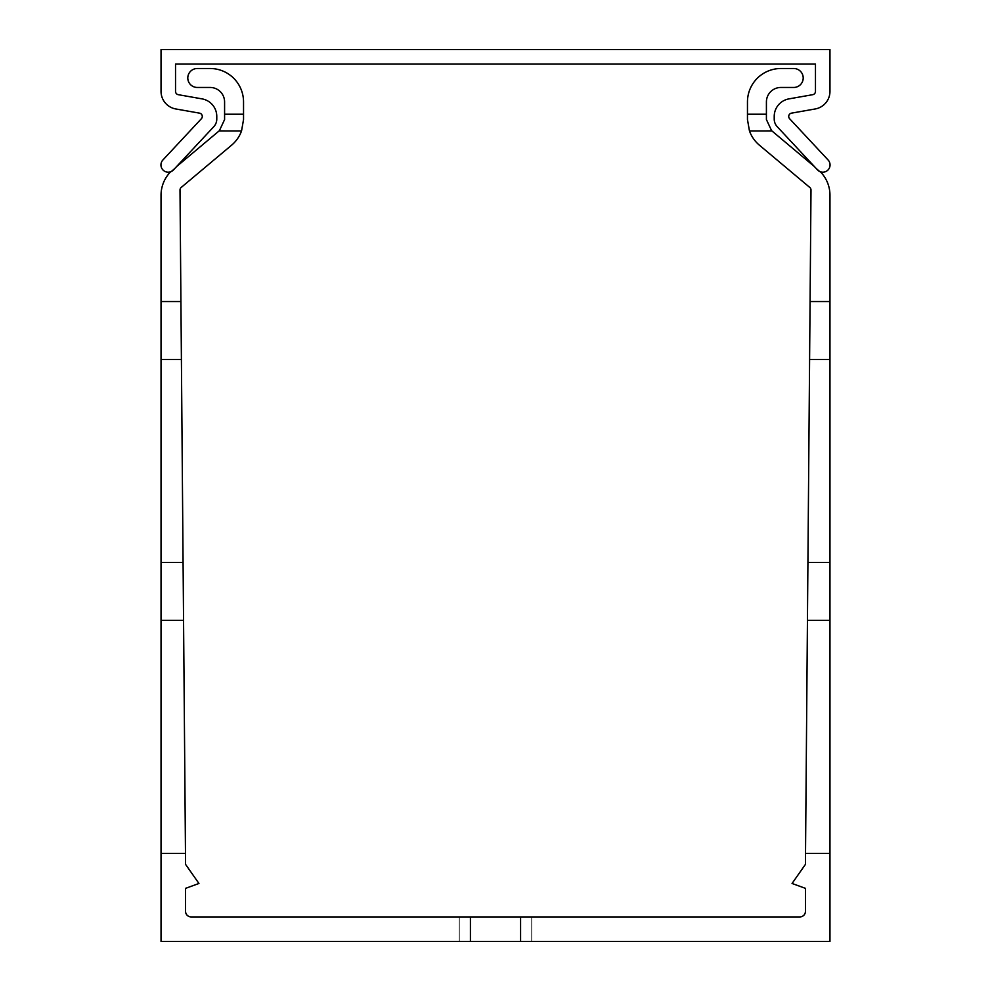 <?xml version="1.0" encoding="UTF-8"?>
<svg xmlns="http://www.w3.org/2000/svg" width="991" height="991" viewBox="0 0 991 991"><rect width="100%" height="100%" fill="white"/><g stroke="black" fill="none" stroke-linecap="round" stroke-linejoin="round"><path stroke-width="0.74" stroke-dasharray="4.96 3.72" d="M749.431 130.874L749.456 130.936A33.446 33.446 0 0 0 759.403 145.181A33.446 33.446 0 0 1 749.456 130.936A33.446 33.446 0 0 0 759.403 145.181A33.446 33.446 0 0 1 749.456 130.936A33.446 33.446 0 0 0 759.403 145.181A33.446 33.446 0 0 1 749.456 130.936A33.446 33.446 0 0 0 759.403 145.181A33.446 33.446 0 0 1 749.456 130.936A33.446 33.446 0 0 0 759.403 145.181A33.446 33.446 0 0 1 749.456 130.936A33.446 33.446 0 0 0 759.403 145.181A33.446 33.446 0 0 1 749.456 130.936A33.446 33.446 0 0 0 759.403 145.181A33.446 33.446 0 0 1 749.456 130.936A33.446 33.446 0 0 0 759.403 145.181L809.808 187.46A3.345 3.345 0 0 1 810.997 190.049L805.522 853.375L810.997 190.049A3.345 3.345 0 0 0 809.808 187.46A3.345 3.345 0 0 1 810.997 190.049L805.522 853.375L810.997 190.049L805.522 853.375L810.081 301.537L805.522 853.375L809.597 359.46L805.522 853.375L807.925 562.417L805.522 853.375L807.442 620.341L805.522 853.375L829.962 853.375L829.962 195.239A33.446 33.446 0 0 0 818.021 169.61A33.446 33.446 0 0 1 829.962 195.239L829.962 853.375L829.962 195.239A33.446 33.446 0 0 0 818.021 169.61L771.593 130.663L766.415 119.552L766.415 101.949A14.493 14.493 0 0 1 780.908 87.456L793.729 87.456A9.476 9.476 0 0 0 803.206 77.979A9.476 9.476 0 0 0 793.729 68.503A9.476 9.476 0 0 1 803.206 77.979A9.476 9.476 0 0 1 793.729 87.456L780.908 87.456L793.729 87.456A9.476 9.476 0 0 0 803.206 77.979A9.476 9.476 0 0 0 793.729 68.503L780.908 68.503A33.446 33.446 0 0 0 747.462 101.949A33.446 33.446 0 0 1 780.908 68.503A33.446 33.446 0 0 0 747.462 101.949L747.462 114.213L766.415 114.213L766.415 119.552L766.415 101.949A14.493 14.493 0 0 1 780.908 87.456L793.729 87.456A9.476 9.476 0 0 0 803.206 77.979A9.476 9.476 0 0 0 793.729 68.503A9.476 9.476 0 0 1 803.206 77.979A9.476 9.476 0 0 1 793.729 87.456L780.908 87.456L793.729 87.456A9.476 9.476 0 0 0 803.206 77.979A9.476 9.476 0 0 0 793.729 68.503L780.908 68.503A33.446 33.446 0 0 0 747.462 101.949A33.446 33.446 0 0 1 780.908 68.503A33.446 33.446 0 0 0 747.462 101.949L747.462 114.213L766.415 114.213L766.415 119.552L766.415 101.949A14.493 14.493 0 0 1 780.908 87.456L793.729 87.456A9.476 9.476 0 0 0 803.206 77.979A9.476 9.476 0 0 0 793.729 68.503A9.476 9.476 0 0 1 803.206 77.979A9.476 9.476 0 0 1 793.729 87.456L780.908 87.456L793.729 87.456A9.476 9.476 0 0 0 803.206 77.979A9.476 9.476 0 0 0 793.729 68.503L780.908 68.503A33.446 33.446 0 0 0 747.462 101.949A33.446 33.446 0 0 1 780.908 68.503A33.446 33.446 0 0 0 747.462 101.949L747.462 119.552L747.462 114.213L766.415 114.213L766.415 119.552L766.415 101.949A14.493 14.493 0 0 1 780.908 87.456L793.729 87.456L780.908 87.456A14.493 14.493 0 0 0 766.415 101.949L766.415 114.213L766.415 101.949A14.493 14.493 0 0 1 780.908 87.456A14.493 14.493 0 0 0 766.415 101.949L766.415 119.552L766.415 114.213L747.462 114.213L747.462 119.552L747.462 114.213L766.415 114.213L747.462 114.213L747.462 119.552L747.462 114.213L766.415 114.213L747.462 114.213L747.462 119.552L747.462 114.213L766.415 114.213L747.462 114.213L747.462 119.552L747.462 114.213L766.415 114.213L747.462 114.213L747.462 119.552L747.462 114.213L766.415 114.213L747.462 114.213L747.462 119.552L747.462 114.213L766.415 114.213L766.415 101.949A14.493 14.493 0 0 1 780.908 87.456L793.729 87.456A9.476 9.476 0 0 0 803.206 77.979A9.476 9.476 0 0 0 793.729 68.503A9.476 9.476 0 0 1 803.206 77.979A9.476 9.476 0 0 1 793.729 87.456A9.476 9.476 0 0 0 803.206 77.979A9.476 9.476 0 0 0 793.729 68.503L780.908 68.503A33.446 33.446 0 0 0 747.462 101.949A33.446 33.446 0 0 1 780.908 68.503A33.446 33.446 0 0 0 747.462 101.949L747.462 114.213L766.415 114.213L747.462 114.213L747.462 119.552M805.522 853.375L829.962 853.375L805.522 853.375L829.962 853.375L805.522 853.375L829.962 853.375L805.522 853.375L829.962 853.375L805.522 853.375L829.962 853.375L805.522 853.375L829.962 853.375L805.522 853.375L829.962 853.375L805.522 853.375L829.962 853.375L805.522 853.375L829.962 853.375L805.522 853.375L829.962 853.375L829.962 941.45L470.415 941.45L520.585 941.45L520.585 916.923L799.861 916.923A5.574 5.574 0 0 0 805.435 911.348L805.435 888.345L792.057 883.477L805.435 864.375L810.081 301.537L805.522 853.375L807.925 562.417L805.522 853.375L807.442 620.341L805.522 853.375L829.962 853.375L829.962 195.239A33.446 33.446 0 0 0 818.021 169.61A33.446 33.446 0 0 1 829.962 195.239L829.962 562.417L829.962 195.239A33.446 33.446 0 0 0 818.021 169.61L771.593 130.663L766.415 119.552M820.337 171.753A33.446 33.446 0 0 0 818.021 169.61L771.927 130.936L818.021 169.61A33.446 33.446 0 0 1 829.962 195.239L829.962 359.46L809.597 359.46L829.962 359.46L829.962 301.537L829.962 359.46L809.597 359.46L829.962 359.46L829.962 301.537L810.081 301.537L829.962 301.537L829.962 195.239L829.962 301.537L810.081 301.537L829.962 301.537L829.962 195.239L829.962 301.537L810.081 301.537L829.962 301.537L829.962 195.239A33.446 33.446 0 0 0 818.021 169.61A33.446 33.446 0 0 1 829.962 195.239L829.962 301.537L810.081 301.537L829.962 301.537L829.962 195.239A33.446 33.446 0 0 0 818.021 169.61L814.491 166.649L818.021 169.61A33.446 33.446 0 0 1 829.962 195.239A33.446 33.446 0 0 0 818.021 169.61A33.446 33.446 0 0 1 829.962 195.239A33.446 33.446 0 0 0 818.021 169.61L814.491 166.649L818.021 169.61A33.446 33.446 0 0 1 829.962 195.239A33.446 33.446 0 0 0 818.021 169.61A33.446 33.446 0 0 1 829.962 195.239A33.446 33.446 0 0 0 818.021 169.61L814.491 166.649L818.021 169.61A33.446 33.446 0 0 1 829.962 195.239L829.962 301.537L810.081 301.537L829.962 301.537L810.081 301.537L829.962 301.537L810.081 301.537L829.962 301.537L810.081 301.537L829.962 301.537L810.081 301.537L810.997 190.049A3.345 3.345 0 0 0 809.808 187.46A3.345 3.345 0 0 1 810.997 190.049A3.345 3.345 0 0 0 809.808 187.46L759.403 145.181L809.808 187.46A3.345 3.345 0 0 1 810.997 190.049L810.081 301.537L829.962 301.537L829.962 359.46L809.597 359.46L829.962 359.46L809.597 359.46L829.962 359.46L809.597 359.46L829.962 359.46L809.597 359.46L829.962 359.46L809.597 359.46L829.962 359.46L809.597 359.46L829.962 359.46L809.597 359.46L810.997 190.049A3.345 3.345 0 0 0 809.808 187.46A3.345 3.345 0 0 1 810.997 190.049L810.081 301.537L810.997 190.049A3.345 3.345 0 0 0 809.808 187.46L759.403 145.181L809.808 187.46A3.345 3.345 0 0 1 810.997 190.049L809.597 359.46L829.962 359.46L829.962 562.417L807.925 562.417L829.962 562.417L807.925 562.417L829.962 562.417L807.925 562.417L829.962 562.417L807.925 562.417L829.962 562.417L807.925 562.417L829.962 562.417L807.925 562.417L829.962 562.417L807.925 562.417L829.962 562.417L807.925 562.417L829.962 562.417L807.925 562.417L810.997 190.049A3.345 3.345 0 0 0 809.808 187.46A3.345 3.345 0 0 1 810.997 190.049L809.597 359.46L810.997 190.049A3.345 3.345 0 0 0 809.808 187.46L759.403 145.181A33.446 33.446 0 0 1 749.456 130.936A33.446 33.446 0 0 0 759.403 145.181A33.446 33.446 0 0 1 749.456 130.936A33.446 33.446 0 0 0 759.403 145.181L809.808 187.46A3.345 3.345 0 0 1 810.997 190.049L807.925 562.417L829.962 562.417L829.962 620.341L807.442 620.341L829.962 620.341L807.442 620.341L829.962 620.341L807.442 620.341L829.962 620.341L807.442 620.341L829.962 620.341L807.442 620.341L829.962 620.341L807.442 620.341L829.962 620.341L807.442 620.341L829.962 620.341L807.442 620.341L829.962 620.341L807.442 620.341L810.997 190.049A3.345 3.345 0 0 0 809.808 187.46A3.345 3.345 0 0 1 810.997 190.049L807.442 620.341L829.962 620.341L829.962 853.375M170.663 171.753A33.446 33.446 0 0 1 172.979 169.61A33.446 33.446 0 0 0 161.037 195.239A33.446 33.446 0 0 1 172.979 169.61L219.407 130.663L172.979 169.61A33.446 33.446 0 0 0 161.037 195.239A33.446 33.446 0 0 1 172.979 169.61L219.407 130.663L172.979 169.61A33.446 33.446 0 0 0 161.037 195.239A33.446 33.446 0 0 1 172.979 169.61L219.407 130.663L172.979 169.61A33.446 33.446 0 0 0 161.037 195.239A33.446 33.446 0 0 1 172.979 169.61L219.407 130.663L172.979 169.61A33.446 33.446 0 0 0 161.037 195.239A33.446 33.446 0 0 1 172.979 169.61L219.407 130.663L172.979 169.61A33.446 33.446 0 0 0 161.037 195.239A33.446 33.446 0 0 1 172.979 169.61A33.446 33.446 0 0 0 161.037 195.239A33.446 33.446 0 0 1 172.979 169.61A33.446 33.446 0 0 0 161.037 195.239L161.037 301.537L180.919 301.537L180.003 190.049A3.345 3.345 0 0 1 181.192 187.46L231.597 145.181A33.446 33.446 0 0 0 241.544 130.936A33.446 33.446 0 0 1 231.597 145.181L181.192 187.46A3.345 3.345 0 0 0 180.003 190.049L181.403 359.46L180.003 190.049A3.345 3.345 0 0 1 181.192 187.46L231.597 145.181A33.446 33.446 0 0 0 241.544 130.936A33.446 33.446 0 0 1 231.597 145.181L181.192 187.46A3.345 3.345 0 0 0 180.003 190.049L183.075 562.417L180.003 190.049A3.345 3.345 0 0 1 181.192 187.46L231.597 145.181A33.446 33.446 0 0 0 241.544 130.936A33.446 33.446 0 0 1 231.597 145.181L181.192 187.46A3.345 3.345 0 0 0 180.003 190.049L183.558 620.341L180.003 190.049A3.345 3.345 0 0 1 181.192 187.46L231.597 145.181A33.446 33.446 0 0 0 241.544 130.936A33.446 33.446 0 0 1 231.597 145.181L181.192 187.46A3.345 3.345 0 0 0 180.003 190.049L185.478 853.375L180.003 190.049A3.345 3.345 0 0 1 181.192 187.46L231.597 145.181A33.446 33.446 0 0 0 241.544 130.936A33.446 33.446 0 0 1 231.597 145.181L181.192 187.46A3.345 3.345 0 0 0 180.003 190.049L185.478 853.375L180.003 190.049A3.345 3.345 0 0 1 181.192 187.46L231.597 145.181A33.446 33.446 0 0 0 241.544 130.936A33.446 33.446 0 0 1 231.597 145.181L181.192 187.46A3.345 3.345 0 0 0 180.003 190.049L185.478 853.375L180.003 190.049A3.345 3.345 0 0 1 181.192 187.46L231.597 145.181A33.446 33.446 0 0 0 241.544 130.936A33.446 33.446 0 0 1 231.597 145.181L181.192 187.46A3.345 3.345 0 0 0 180.003 190.049L185.478 853.375L180.003 190.049A3.345 3.345 0 0 1 181.192 187.46L231.597 145.181A33.446 33.446 0 0 0 241.544 130.936A33.446 33.446 0 0 1 231.597 145.181L181.192 187.46A3.345 3.345 0 0 0 180.003 190.049L185.478 853.375L180.003 190.049A3.345 3.345 0 0 1 181.192 187.46L231.597 145.181A33.446 33.446 0 0 0 241.544 130.936A33.446 33.446 0 0 1 231.597 145.181A33.446 33.446 0 0 0 241.544 130.936L219.073 130.936L172.979 169.61L219.407 130.663L172.979 169.61A33.446 33.446 0 0 0 161.037 195.239A33.446 33.446 0 0 1 172.979 169.61L219.407 130.663L172.979 169.61A33.446 33.446 0 0 0 161.037 195.239L161.037 359.46L181.403 359.46L185.478 853.375L180.003 190.049A3.345 3.345 0 0 1 181.192 187.46L231.597 145.181L181.192 187.46A3.345 3.345 0 0 0 180.003 190.049L181.403 359.46L180.919 301.537L161.037 301.537L180.919 301.537L161.037 301.537L161.037 562.417L183.075 562.417L185.478 853.375L181.403 359.46L183.075 562.417L181.403 359.46L161.037 359.46L161.037 301.537L180.919 301.537L161.037 301.537L161.037 359.46L181.403 359.46L161.037 359.46L161.037 620.341L183.558 620.341L185.478 853.375L183.075 562.417L183.558 620.341L183.075 562.417L161.037 562.417L161.037 301.537L180.919 301.537L161.037 301.537L161.037 359.46L181.403 359.46L161.037 359.46L161.037 562.417L183.075 562.417L161.037 562.417L161.037 853.375L185.478 853.375L183.558 620.341L185.478 853.375L183.558 620.341L161.037 620.341L161.037 301.537L180.919 301.537L161.037 301.537L161.037 359.46L181.403 359.46L161.037 359.46L161.037 562.417L183.075 562.417L161.037 562.417L161.037 620.341L183.558 620.341L161.037 620.341L161.037 853.375L185.478 853.375L161.037 853.375L161.037 301.537L180.919 301.537L161.037 301.537L161.037 359.46L181.403 359.46L161.037 359.46L161.037 562.417L183.075 562.417L161.037 562.417L161.037 620.341L183.558 620.341L161.037 620.341L161.037 853.375L185.478 853.375L161.037 853.375L161.037 301.537L180.919 301.537L161.037 301.537L161.037 359.46L181.403 359.46L161.037 359.46L161.037 562.417L183.075 562.417L161.037 562.417L161.037 620.341L183.558 620.341L161.037 620.341L161.037 853.375L185.478 853.375L161.037 853.375L161.037 301.537L180.919 301.537L161.037 301.537L161.037 359.46L181.403 359.46L161.037 359.46L161.037 562.417L183.075 562.417L161.037 562.417L161.037 620.341L183.558 620.341L161.037 620.341L161.037 853.375L185.478 853.375L161.037 853.375L161.037 301.537L161.037 359.46L181.403 359.46L161.037 359.46L161.037 562.417L183.075 562.417L161.037 562.417L161.037 620.341L183.558 620.341L161.037 620.341L161.037 853.375L185.478 853.375L161.037 853.375L161.037 301.537L161.037 562.417L183.075 562.417L161.037 562.417L161.037 620.341L183.558 620.341L161.037 620.341L161.037 853.375L185.478 853.375L161.037 853.375L161.037 301.537L180.919 301.537M224.585 101.949A14.493 14.493 0 0 0 210.092 87.456L197.271 87.456A9.476 9.476 0 0 1 187.794 77.979A9.476 9.476 0 0 1 197.271 68.503L210.092 68.503A33.446 33.446 0 0 1 243.538 101.949A33.446 33.446 0 0 0 210.092 68.503L197.271 68.503A9.476 9.476 0 0 0 187.794 77.979A9.476 9.476 0 0 0 197.271 87.456L210.092 87.456L197.271 87.456A9.476 9.476 0 0 1 187.794 77.979A9.476 9.476 0 0 1 197.271 68.503A9.476 9.476 0 0 0 187.794 77.979A9.476 9.476 0 0 0 197.271 87.456A9.476 9.476 0 0 1 187.794 77.979A9.476 9.476 0 0 1 197.271 68.503L210.092 68.503A33.446 33.446 0 0 1 243.538 101.949A33.446 33.446 0 0 0 210.092 68.503A33.446 33.446 0 0 1 243.538 101.949A33.446 33.446 0 0 0 210.092 68.503L197.271 68.503A9.476 9.476 0 0 0 187.794 77.979A9.476 9.476 0 0 0 197.271 87.456A9.476 9.476 0 0 1 187.794 77.979A9.476 9.476 0 0 1 197.271 68.503A9.476 9.476 0 0 0 187.794 77.979A9.476 9.476 0 0 0 197.271 87.456L210.092 87.456A14.493 14.493 0 0 1 224.585 101.949L224.585 114.213L243.538 114.213L243.538 119.552L243.538 101.949A33.446 33.446 0 0 0 210.092 68.503L197.271 68.503A9.476 9.476 0 0 0 187.794 77.979A9.476 9.476 0 0 0 197.271 87.456L210.092 87.456A14.493 14.493 0 0 1 224.585 101.949L224.585 114.213L243.538 114.213L243.538 101.949A33.446 33.446 0 0 0 210.092 68.503A33.446 33.446 0 0 1 243.538 101.949L243.538 114.213L243.538 101.949A33.446 33.446 0 0 0 210.092 68.503L197.271 68.503A9.476 9.476 0 0 0 187.794 77.979A9.476 9.476 0 0 0 197.271 87.456A9.476 9.476 0 0 1 187.794 77.979A9.476 9.476 0 0 1 197.271 68.503A9.476 9.476 0 0 0 187.794 77.979A9.476 9.476 0 0 0 197.271 87.456L210.092 87.456A14.493 14.493 0 0 1 224.585 101.949L224.585 119.552L224.585 101.949L224.585 114.213L243.538 114.213L243.538 101.949A33.446 33.446 0 0 0 210.092 68.503A33.446 33.446 0 0 1 243.538 101.949L243.538 114.213L243.538 101.949A33.446 33.446 0 0 0 210.092 68.503L197.271 68.503A9.476 9.476 0 0 0 187.794 77.979A9.476 9.476 0 0 0 197.271 87.456A9.476 9.476 0 0 1 187.794 77.979A9.476 9.476 0 0 1 197.271 68.503A9.476 9.476 0 0 0 187.794 77.979A9.476 9.476 0 0 0 197.271 87.456L210.092 87.456A14.493 14.493 0 0 1 224.585 101.949L224.585 114.213L243.538 114.213L243.538 101.949A33.446 33.446 0 0 0 210.092 68.503A33.446 33.446 0 0 1 243.538 101.949L243.538 114.213L243.538 101.949A33.446 33.446 0 0 0 210.092 68.503L197.271 68.503A9.476 9.476 0 0 0 187.794 77.979A9.476 9.476 0 0 0 197.271 87.456A9.476 9.476 0 0 1 187.794 77.979A9.476 9.476 0 0 1 197.271 68.503A9.476 9.476 0 0 0 187.794 77.979A9.476 9.476 0 0 0 197.271 87.456L210.092 87.456A14.493 14.493 0 0 1 224.585 101.949L224.585 119.552L224.585 101.949L224.585 114.213L243.538 114.213L243.538 119.552L243.538 114.213L224.585 114.213L224.585 119.552L224.585 101.949L224.585 114.213L243.538 114.213L243.538 119.552L243.538 114.213L224.585 114.213L224.585 119.552L224.585 101.949L224.585 114.213L243.538 114.213L224.585 114.213L224.585 119.552L224.585 101.949L224.585 114.213L243.538 114.213L243.538 119.552L243.538 114.213L224.585 114.213L224.585 119.552L224.585 101.949L224.585 114.213L243.538 114.213L224.585 114.213L224.585 119.552L224.585 101.949A14.493 14.493 0 0 0 210.092 87.456A14.493 14.493 0 0 1 224.585 101.949A14.493 14.493 0 0 0 210.092 87.456A14.493 14.493 0 0 1 224.585 101.949L224.585 114.213L243.538 114.213L243.538 101.949A33.446 33.446 0 0 0 210.092 68.503A33.446 33.446 0 0 1 243.538 101.949L243.538 119.552L243.538 114.213L224.585 114.213L224.585 119.552L224.585 114.213L243.538 114.213L224.585 114.213L224.585 119.552M161.037 195.239L161.037 301.537L161.037 195.239A33.446 33.446 0 0 1 172.979 169.61L176.509 166.649M766.415 114.213L747.462 114.213L747.462 101.949A33.446 33.446 0 0 1 780.908 68.503L793.729 68.503A9.476 9.476 0 0 1 803.206 77.979A9.476 9.476 0 0 1 793.729 87.456A9.476 9.476 0 0 0 803.206 77.979A9.476 9.476 0 0 0 793.729 68.503L780.908 68.503A33.446 33.446 0 0 0 747.462 101.949L747.462 114.213L747.462 101.949A33.446 33.446 0 0 1 780.908 68.503L793.729 68.503A9.476 9.476 0 0 1 803.206 77.979A9.476 9.476 0 0 1 793.729 87.456A9.476 9.476 0 0 0 803.206 77.979A9.476 9.476 0 0 0 793.729 68.503A9.476 9.476 0 0 1 803.206 77.979A9.476 9.476 0 0 1 793.729 87.456A9.476 9.476 0 0 0 803.206 77.979A9.476 9.476 0 0 0 793.729 68.503L780.908 68.503A33.446 33.446 0 0 0 747.462 101.949A33.446 33.446 0 0 1 780.908 68.503A33.446 33.446 0 0 0 747.462 101.949L747.462 114.213L766.415 114.213L766.415 101.949A14.493 14.493 0 0 1 780.908 87.456A14.493 14.493 0 0 0 766.415 101.949M161.037 853.375L185.478 853.375L161.037 853.375L161.037 620.341L183.558 620.341L161.037 620.341L161.037 853.375L185.478 853.375L161.037 853.375L161.037 359.46L161.037 941.45L470.415 941.45L470.415 916.923L470.415 941.45L520.585 941.45L520.585 916.923L191.139 916.923A5.574 5.574 0 0 1 185.565 911.348L185.565 888.345L198.943 883.477L185.565 864.375L185.478 853.375L161.037 853.375L185.478 853.375M759.403 145.181L809.808 187.46A3.345 3.345 0 0 1 810.997 190.049A3.345 3.345 0 0 0 809.808 187.46L759.403 145.181L809.808 187.46M210.092 68.503L197.271 68.503L210.092 68.503A33.446 33.446 0 0 1 243.538 101.949L243.538 114.213L224.585 114.213M219.407 130.663L172.979 169.61L219.407 130.663L241.544 130.936L219.073 130.936M793.729 68.503L780.908 68.503L793.729 68.503A9.476 9.476 0 0 1 803.206 77.979A9.476 9.476 0 0 1 793.729 87.456L780.908 87.456M818.021 169.61L771.927 130.936L818.021 169.61M161.037 359.46L181.403 359.46M161.037 562.417L183.075 562.417M161.037 620.341L183.558 620.341M197.271 87.456A9.476 9.476 0 0 1 187.794 77.979A9.476 9.476 0 0 1 197.271 68.503M747.462 101.949A33.446 33.446 0 0 1 780.908 68.503M771.593 130.663L749.456 130.936M810.081 301.537L829.962 301.537M809.597 359.46L829.962 359.46M807.925 562.417L829.962 562.417M807.442 620.341L829.962 620.341M459.267 941.45L459.267 916.923L531.733 916.923L459.267 916.923L531.733 916.923L459.267 916.923L459.267 941.45L531.733 941.45L531.733 916.923L531.733 941.45L459.267 941.45L531.733 941.45L459.267 941.45L459.267 916.923L459.267 941.45M520.585 941.45L520.585 916.923M531.733 941.45L531.733 916.923L531.733 941.45M470.415 941.45L470.415 916.923M829.962 49.55L829.962 91.395A17.838 17.838 0 0 1 815.221 108.96L791.475 113.147A3.345 3.345 0 0 0 789.616 118.722L828.104 159.997A7.247 7.247 0 0 1 827.745 170.241A7.247 7.247 0 0 1 817.501 169.882L777.217 126.687A11.149 11.149 0 0 1 774.219 119.081L774.219 116.442A17.838 17.838 0 0 1 788.96 98.877L812.707 94.69A3.345 3.345 0 0 0 815.469 91.395L815.469 64.043L175.531 64.043L175.531 91.395A3.345 3.345 0 0 0 178.293 94.69L202.04 98.877A17.838 17.838 0 0 1 216.781 116.442L216.781 119.081A11.149 11.149 0 0 1 213.783 126.687L173.499 169.882A7.247 7.247 0 0 1 163.255 170.241A7.247 7.247 0 0 1 162.896 159.997L201.384 118.722A3.345 3.345 0 0 0 199.525 113.147L175.779 108.96A17.838 17.838 0 0 1 161.037 91.395L161.037 49.55L829.962 49.55"/><path stroke-width="1.49" d="M807.442 620.341L829.962 620.341L829.962 853.375L805.522 853.375L810.997 190.049A3.345 3.345 0 0 0 809.808 187.46L759.403 145.181A33.446 33.446 0 0 1 749.456 130.936L747.462 119.552L749.456 130.936L747.462 119.552L749.456 130.936L747.462 119.552L749.456 130.936L747.462 119.552L749.456 130.936L747.462 119.552L749.456 130.936L747.462 119.552L749.456 130.936L747.462 119.552L749.456 130.936L747.462 119.552L749.456 130.936L771.927 130.936L814.491 166.649L771.593 130.663L766.415 119.552L771.593 130.663M747.462 119.552L749.456 130.936L747.462 119.552L749.456 130.936L747.462 119.552L747.462 101.949A33.446 33.446 0 0 1 780.908 68.503L793.729 68.503A9.476 9.476 0 0 1 803.206 77.979A9.476 9.476 0 0 1 793.729 87.456L780.908 87.456A14.493 14.493 0 0 0 766.415 101.949L766.415 119.552M176.509 166.649L219.407 130.663L224.585 119.552L219.407 130.663L224.585 119.552L219.407 130.663L224.585 119.552L219.407 130.663L224.585 119.552L219.407 130.663L224.585 119.552L219.407 130.663L224.585 119.552L219.407 130.663L224.585 119.552L219.407 130.663L224.585 119.552L219.407 130.663L224.585 119.552L224.585 114.213L243.538 114.213L243.538 119.552L241.544 130.936A33.446 33.446 0 0 1 231.597 145.181L181.192 187.46A3.345 3.345 0 0 0 180.003 190.049L185.478 853.375L161.037 853.375L161.037 620.341L183.558 620.341M224.585 114.213L224.585 101.949A14.493 14.493 0 0 0 210.092 87.456L197.271 87.456A9.476 9.476 0 0 1 187.794 77.979A9.476 9.476 0 0 1 197.271 68.503L210.092 68.503A33.446 33.446 0 0 1 243.538 101.949L243.538 119.552L241.544 130.936L243.538 119.552L243.538 114.213L243.538 119.552L243.538 114.213L243.538 119.552L243.538 114.213L243.538 119.552L243.538 114.213L243.538 119.552L241.544 130.936L219.073 130.936M161.037 620.341L161.037 195.239A33.446 33.446 0 0 1 170.663 171.753M809.808 187.46L759.403 145.181M780.908 87.456A14.493 14.493 0 0 0 766.415 101.949A14.493 14.493 0 0 1 780.908 87.456A14.493 14.493 0 0 0 766.415 101.949A14.493 14.493 0 0 1 780.908 87.456A14.493 14.493 0 0 0 766.415 101.949A14.493 14.493 0 0 1 780.908 87.456A14.493 14.493 0 0 0 766.415 101.949A14.493 14.493 0 0 1 780.908 87.456A14.493 14.493 0 0 0 766.415 101.949M780.908 68.503L793.729 68.503M747.462 101.949L747.462 114.213L747.462 101.949L747.462 114.213L747.462 101.949L747.462 114.213L747.462 101.949L747.462 114.213L747.462 101.949L747.462 114.213L766.415 114.213M197.271 68.503L210.092 68.503M224.585 101.949A14.493 14.493 0 0 0 210.092 87.456A14.493 14.493 0 0 1 224.585 101.949A14.493 14.493 0 0 0 210.092 87.456A14.493 14.493 0 0 1 224.585 101.949A14.493 14.493 0 0 0 210.092 87.456A14.493 14.493 0 0 1 224.585 101.949A14.493 14.493 0 0 0 210.092 87.456A14.493 14.493 0 0 1 224.585 101.949A14.493 14.493 0 0 0 210.092 87.456L197.271 87.456M161.037 195.239L161.037 301.537L161.037 195.239L161.037 301.537L161.037 195.239L161.037 301.537L161.037 195.239L161.037 301.537L161.037 195.239L161.037 301.537L180.919 301.537M161.037 562.417L183.075 562.417M161.037 359.46L181.403 359.46M807.925 562.417L829.962 562.417L829.962 620.341M809.597 359.46L829.962 359.46L829.962 562.417M810.081 301.537L829.962 301.537L829.962 359.46M820.337 171.753A33.446 33.446 0 0 1 829.962 195.239L829.962 301.537M224.585 119.552L219.407 130.663M470.415 941.45L470.415 916.923L520.585 916.923L520.585 941.45L161.037 941.45L161.037 853.375M185.478 853.375L185.565 864.375L198.943 883.477L185.565 888.345L185.565 911.348A5.574 5.574 0 0 0 191.139 916.923L470.415 916.923M805.522 853.375L805.435 864.375L792.057 883.477L805.435 888.345L805.435 911.348A5.574 5.574 0 0 1 799.861 916.923L520.585 916.923M829.962 853.375L829.962 941.45L520.585 941.45M829.962 49.55L829.962 91.395A17.838 17.838 0 0 1 815.221 108.96L791.475 113.147A3.345 3.345 0 0 0 789.616 118.722L828.104 159.997A7.247 7.247 0 0 1 827.745 170.241A7.247 7.247 0 0 1 817.501 169.882L777.217 126.687A11.149 11.149 0 0 1 774.219 119.081L774.219 116.442A17.838 17.838 0 0 1 788.96 98.877L812.707 94.69A3.345 3.345 0 0 0 815.469 91.395L815.469 64.043L175.531 64.043L175.531 91.395A3.345 3.345 0 0 0 178.293 94.69L202.04 98.877A17.838 17.838 0 0 1 216.781 116.442L216.781 119.081A11.149 11.149 0 0 1 213.783 126.687L173.499 169.882A7.247 7.247 0 0 1 163.255 170.241A7.247 7.247 0 0 1 162.896 159.997L201.384 118.722A3.345 3.345 0 0 0 199.525 113.147L175.779 108.96A17.838 17.838 0 0 1 161.037 91.395L161.037 49.55L829.962 49.55"/></g></svg>
